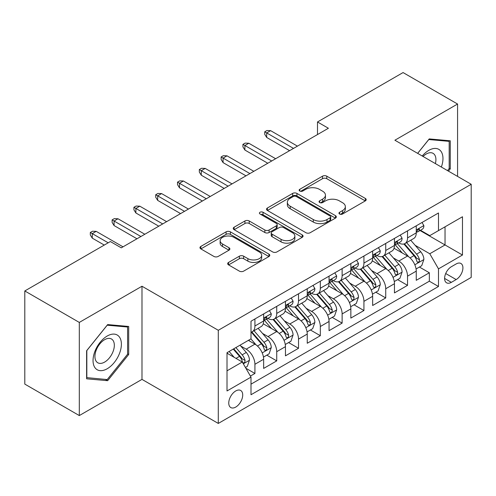 <?xml version="1.0" encoding="UTF-8"?>
<svg xmlns="http://www.w3.org/2000/svg" width="496" height="496" viewBox="0 0 496 496"><rect width="100%" height="100%" fill="white"/><g stroke="black" fill="none" stroke-linecap="round" stroke-linejoin="round"><path stroke-width="0.74" d="M339.574 214.018A2.12 1.221 0 0 0 342.575 214.018L365.31 200.892A3.026 1.748 0 0 0 366.197 199.652A3.026 1.748 0 0 0 365.31 198.419L326.79 176.179A3.026 1.748 0 0 0 322.512 176.179L299.77 189.311A2.12 1.221 0 0 0 299.15 190.173A2.12 1.221 0 0 0 299.77 191.034A2.12 1.221 0 0 0 302.765 191.034L305.71 189.336A9.684 5.592 0 0 1 319.405 189.336L322.617 191.189A9.684 5.592 0 0 1 325.45 195.145A9.684 5.592 0 0 1 322.617 199.101L319.672 200.799A2.12 1.221 0 0 0 319.052 201.661A2.12 1.221 0 0 0 319.672 202.529A2.12 1.221 0 0 0 322.673 202.529L325.612 200.83A9.684 5.592 0 0 1 339.307 200.83L342.519 202.684A9.684 5.592 0 0 1 345.352 206.634A9.684 5.592 0 0 1 342.519 210.589L339.574 212.288A2.12 1.221 0 0 0 338.954 213.156A2.12 1.221 0 0 0 339.574 214.018L339.574 212.288M235.736 407.073A9.864 5.698 120 0 0 242.184 398.381A9.864 5.698 120 0 0 240.672 390.47A9.864 5.698 120 0 0 235.736 390.96A9.864 5.698 120 0 0 229.288 399.658A9.864 5.698 120 0 0 230.801 407.563A9.864 5.698 120 0 0 235.736 407.073M228.563 262.421A3.026 1.748 0 0 0 227.676 263.655A3.026 1.748 0 0 0 228.563 264.889L239.37 271.132A3.026 1.748 0 0 0 243.648 271.132L268.9 256.55A3.026 1.748 0 0 0 269.787 255.316A3.026 1.748 0 0 0 268.9 254.082L230.38 231.843A3.026 1.748 0 0 0 226.102 231.843L200.849 246.419A3.026 1.748 0 0 0 199.962 247.659A3.026 1.748 0 0 0 200.849 248.893L213.9 256.426A3.026 1.748 0 0 0 218.184 256.426L228.991 250.189A3.026 1.748 0 0 0 229.877 248.955A3.026 1.748 0 0 0 228.991 247.715L222.518 243.982A8.097 4.675 0 0 1 220.143 240.678A8.097 4.675 0 0 1 225.141 236.356A8.097 4.675 0 0 1 233.963 237.367L259.327 252.011A8.097 4.675 0 0 1 261.696 255.316A8.097 4.675 0 0 1 256.699 259.637A8.097 4.675 0 0 1 247.876 258.621L243.648 256.184A3.026 1.748 0 0 0 239.37 256.184L228.563 262.421L228.563 264.889M141.986 286.235L79.304 322.425L24.8 290.954L24.8 384.102L79.304 415.567L141.986 379.384L218.296 423.435L218.296 330.286L141.986 286.235L141.986 379.384M457.572 176.409L457.572 104.03L394.89 140.219L471.2 184.276L218.296 330.286M457.572 104.03L403.068 72.565L317.496 121.966L317.496 134.559M24.8 290.954L110.372 241.546L121.272 247.845L328.395 128.259L317.496 121.966M305.927 232.705A3.026 1.748 0 0 0 310.205 232.705L335.457 218.128A3.026 1.748 0 0 0 336.344 216.888A3.026 1.748 0 0 0 335.457 215.655L296.937 193.415A3.026 1.748 0 0 0 292.659 193.415L267.406 207.998A3.026 1.748 0 0 0 266.519 209.231A3.026 1.748 0 0 0 267.406 210.465L305.927 232.705M260.865 214.477A2.12 1.221 0 0 1 263.016 214.774L263.016 212.257L302.182 234.868A3.026 1.748 0 0 1 303.068 236.102A3.026 1.748 0 0 1 302.182 237.342L276.929 251.918A3.026 1.748 0 0 1 272.645 251.918L234.124 229.679L234.124 227.205A3.026 1.748 0 0 0 233.238 228.445A3.026 1.748 0 0 0 234.124 229.679M234.124 227.205L244.931 220.968A3.026 1.748 0 0 1 249.215 220.968L264.833 229.989A3.026 1.748 0 0 0 269.117 229.989L276.284 225.847A3.026 1.748 0 0 0 277.171 224.614A3.026 1.748 0 0 0 276.284 223.38L260.022 213.987A2.12 1.221 0 0 1 259.402 213.125A2.12 1.221 0 0 1 260.71 211.99A2.12 1.221 0 0 1 263.016 212.257M250.399 376.08L254.919 373.463L245.873 368.243M240.727 346.01L246.202 349.172A12.332 7.118 60 0 1 254.919 364.275L263.643 359.24L263.643 368.429L276.725 360.877L266.805 355.148M262.527 333.424L268.001 336.586A12.332 7.118 60 0 1 276.725 351.689L285.448 346.654L285.448 355.843L298.524 348.291L288.604 342.562M284.332 320.838L289.807 323.993A12.332 7.118 60 0 1 298.524 339.103L307.247 334.068L307.247 343.257L320.329 335.705L310.409 329.976M306.131 308.252L311.606 311.407A12.332 7.118 60 0 1 320.329 326.517L329.053 321.476L329.053 330.671L342.128 323.113L332.208 317.39M327.937 295.659L333.411 298.821A12.332 7.118 60 0 1 342.128 313.925L350.852 308.89L350.852 318.079L363.934 310.527L354.014 304.798M349.736 283.073L355.21 286.235A12.332 7.118 60 0 1 363.934 301.339L372.651 296.304L372.651 305.493L385.733 297.941L375.813 292.212M371.541 270.487L377.016 273.649A12.332 7.118 60 0 1 385.733 288.753L394.456 283.718L394.456 292.907L407.538 285.355L407.538 276.167A12.332 7.118 -120 0 0 398.815 261.057L393.34 257.901M397.618 279.626L407.538 285.355M263.643 359.24A12.332 7.118 -120 0 0 254.919 344.137L248.378 340.361M285.448 346.654A12.332 7.118 -120 0 0 276.725 331.551L263.24 323.764M307.247 334.068A12.332 7.118 -120 0 0 298.524 318.959L285.045 311.178M329.053 321.476A12.332 7.118 -120 0 0 320.329 306.373L306.844 298.592M350.852 308.89A12.332 7.118 -120 0 0 342.128 293.787L328.65 286M372.651 296.304A12.332 7.118 -120 0 0 363.934 281.201L350.449 273.414M394.456 283.718A12.332 7.118 -120 0 0 385.733 268.615L372.254 260.828M456.159 263.953L451.36 266.724A9.56 5.518 120 0 0 445.117 275.15A9.56 5.518 120 0 0 446.58 282.807A9.56 5.518 120 0 0 451.36 282.336L456.159 279.564A9.56 5.518 120 0 0 462.402 271.138A9.56 5.518 120 0 0 460.933 263.481A9.56 5.518 120 0 0 456.159 263.953M218.296 423.435L471.2 277.425L471.2 184.276M227.013 370.822L242.277 362.012L251.001 377.115L251.001 394.735L438.495 286.483L438.495 268.863L429.778 253.76L415.146 245.309M251.001 377.115L227.013 390.96L227.013 352.693L251.001 338.849L251.001 321.228L438.495 212.976L438.495 230.597L462.477 216.752L462.477 255.018L438.495 268.863M267.89 318.395L268.001 318.457A12.332 7.118 60 0 0 274.17 319.071L282.894 314.036A12.332 7.118 -120 0 0 285.448 308.388L285.448 301.339M289.689 305.803L289.807 305.871A12.332 7.118 60 0 0 295.969 306.478L304.693 301.444A12.332 7.118 -120 0 0 307.247 295.802L307.247 288.753M311.494 293.217L311.606 293.285A12.332 7.118 60 0 0 317.775 293.892L326.498 288.858A12.332 7.118 -120 0 0 329.053 283.216L329.053 276.167M333.293 280.631L333.411 280.693A12.332 7.118 60 0 0 339.574 281.306L348.297 276.272A12.332 7.118 -120 0 0 350.852 270.624L350.852 263.574M355.099 268.045L355.21 268.107A12.332 7.118 60 0 0 361.379 268.72L370.103 263.686A12.332 7.118 -120 0 0 372.651 258.038L372.651 250.988M376.898 255.452L377.016 255.521A12.332 7.118 60 0 0 383.179 256.134L391.902 251.094A12.332 7.118 -120 0 0 394.456 245.452L394.456 238.402M251.001 384.164L429.338 281.201L429.338 272.769L416.256 280.321L416.256 271.132A12.332 7.118 -120 0 0 407.538 256.023L394.053 248.242M398.703 242.866L398.815 242.935A12.332 7.118 -120 0 0 404.984 243.542A12.332 7.118 -120 0 0 407.538 237.9L407.538 230.851M404.984 243.542L413.701 238.508A12.332 7.118 -120 0 0 416.256 232.866L416.256 225.816M254.919 318.959L254.919 326.008A12.332 7.118 60 0 1 252.365 331.657A12.332 7.118 60 0 1 251.001 332.153M252.365 331.657L261.088 326.622A12.332 7.118 -120 0 0 263.643 320.974L263.643 313.925M276.725 306.373L276.725 313.422A12.332 7.118 60 0 1 274.17 319.071M298.524 293.787L298.524 300.836A12.332 7.118 60 0 1 295.969 306.478M320.329 281.201L320.329 288.25A12.332 7.118 60 0 1 317.775 293.892M342.128 268.609L342.128 275.658A12.332 7.118 60 0 1 339.574 281.306M363.934 256.023L363.934 263.072A12.332 7.118 60 0 1 361.379 268.72M385.733 243.437L385.733 250.486A12.332 7.118 60 0 1 383.179 256.134M385.733 288.753L385.733 297.941M363.934 301.339L363.934 310.527M342.128 313.925L342.128 323.113M320.329 326.517L320.329 335.705M298.524 339.103L298.524 348.291M276.725 351.689L276.725 360.877M254.919 364.275L254.919 373.463M242.277 362.012L227.013 353.202M429.778 253.76L445.036 244.95L445.036 226.821L462.477 216.752M420.069 230.535L462.477 255.018M420.503 230.28L429.778 235.631L438.495 230.597M79.304 322.425L79.304 415.567M419.418 267.04L429.338 272.769M429.338 281.201L438.495 286.483M448.434 171.132L450.269 168.851L450.269 140.796L429.232 138.917L417.632 153.345M86.608 378.808L107.651 380.686L128.687 354.51L128.687 326.461L107.651 324.582L86.608 350.753L86.608 378.808M449.178 168.218L450.269 168.851M127.596 353.884L128.687 354.51M105.425 379.403L107.651 380.686M340.423 214.315L342.519 213.106A9.684 5.592 0 0 0 345.352 209.151L345.352 206.634M325.45 195.145L325.45 197.662A9.684 5.592 0 0 1 322.617 201.618L320.521 202.827M365.267 200.917L326.79 178.696A3.026 1.748 0 0 0 322.512 178.696L300.619 191.338M335.414 218.147L296.937 195.932A3.026 1.748 0 0 0 292.659 195.932L267.443 210.49M330.107 217.756A2.12 1.221 0 0 0 330.727 216.888A2.12 1.221 0 0 0 330.107 216.027L296.292 196.503A2.12 1.221 0 0 0 293.297 196.503L290.197 198.295A9.684 5.592 0 0 0 287.358 202.25A9.684 5.592 0 0 0 290.197 206.206L313.305 219.548A9.684 5.592 0 0 0 327 219.548L330.107 217.756L330.107 220.274A2.12 1.221 0 0 0 330.727 219.406L330.727 216.888M287.358 202.25L287.358 204.767A9.684 5.592 0 0 0 290.197 208.723L290.197 206.206M330.107 220.274L327 222.065A9.684 5.592 0 0 1 313.305 222.065L290.197 208.723M234.168 229.704L244.931 223.485L244.931 220.968M277.171 224.614L277.171 227.131A3.026 1.748 0 0 1 276.284 228.365L269.117 232.506A3.026 1.748 0 0 1 264.833 232.506L249.215 223.485A3.026 1.748 0 0 0 244.931 223.485M263.016 214.774L302.138 237.361M281.046 239.345A8.097 4.675 0 0 0 289.869 240.362A8.097 4.675 0 0 0 294.866 236.04A8.097 4.675 0 0 0 292.497 232.736L283.563 227.577A3.026 1.748 0 0 0 279.279 227.577L272.112 231.719A3.026 1.748 0 0 0 271.225 232.953A3.026 1.748 0 0 0 272.112 234.186L281.046 239.345L281.046 241.862A8.097 4.675 0 0 0 289.869 242.879A8.097 4.675 0 0 0 294.866 238.557L294.866 236.04M271.225 232.953L271.225 235.47A3.026 1.748 0 0 0 272.112 236.704L272.112 234.186M281.046 241.862L272.112 236.704M261.696 255.316L261.696 257.833A8.097 4.675 0 0 1 256.699 262.155A8.097 4.675 0 0 1 247.876 261.138L243.648 258.701A3.026 1.748 0 0 0 239.37 258.701L228.6 264.914M220.143 240.678L220.143 243.195A8.097 4.675 0 0 0 222.518 246.5L222.518 243.982M228.947 250.213L222.518 246.5M268.863 256.575L230.38 234.36A3.026 1.748 0 0 0 226.102 234.36L200.886 248.918M416.076 268.968L421.712 265.72L423.888 259.42A8.172 4.718 -120 0 0 420.707 251.751L410.744 240.219M408.747 256.823L397.364 243.641M402.268 252.985L395.665 245.334A19.58 11.303 -120 0 0 395.058 244.652M403.874 243.989L413.949 255.651A8.172 4.718 60 0 1 416.863 261.28L417.458 262.248L418.562 262.093L419.3 261.194L419.48 259.774A8.172 4.718 -120 0 0 416.566 254.144L406.602 242.612M404.463 243.796L415.288 256.333A4.16 2.406 60 0 1 416.342 257.957L419.48 259.774M422.034 222.481L423.888 225.686A8.172 4.718 60 0 1 422.195 229.301L418.054 231.694A8.172 4.718 -120 0 0 419.48 229.815L419.306 229.09L418.283 229.288L416.863 231.322A8.172 4.718 60 0 1 416.256 232.488M416.528 232.078L416.566 232.078A8.172 4.718 -120 0 0 418.054 231.694M293.514 148.403L266.693 132.922L266.693 137.454L264.734 134.304L264.734 131.787L266.693 132.922L270.618 130.653L297.439 146.134M266.693 137.454L289.59 150.666M264.734 131.787L266.916 130.529L270.618 130.653M441.353 167.047A20.038 11.569 120 0 0 428.792 150.356A20.038 11.569 120 0 0 422.232 156.004M435.383 163.599A13.721 7.924 120 0 0 433.076 153.345A13.721 7.924 120 0 0 426.213 154.027A13.721 7.924 120 0 0 423.045 156.469M417.675 153.369L428.792 139.537L449.178 141.36L449.178 168.541L447.522 170.605M447.826 140.579L449.178 141.36M119.486 353.474A20.038 11.569 120 0 0 114.297 334.118A20.038 11.569 120 0 0 94.941 351.286A20.038 11.569 120 0 0 100.124 370.642A20.038 11.569 120 0 0 119.486 353.474M113.032 351.639A13.721 7.924 120 0 0 111.495 339.01A13.721 7.924 120 0 0 96.23 350.139A13.721 7.924 120 0 0 97.774 362.774A13.721 7.924 120 0 0 113.032 351.639M86.825 377.741L86.825 350.56L107.21 325.202L127.596 327.019L127.596 354.2L107.21 379.564L86.608 377.617M126.244 326.244L127.596 327.019M394.27 281.554L399.906 278.306L402.089 272.013A8.172 4.718 -120 0 0 398.902 264.337L388.945 252.805M386.948 269.409L375.565 256.227M380.469 265.571L373.86 257.92A19.58 11.303 -120 0 0 373.252 257.238M382.069 256.575L392.144 268.243A8.172 4.718 60 0 1 395.058 273.866L395.653 274.84L396.757 274.685L397.494 273.786L397.674 272.36A8.172 4.718 -120 0 0 394.76 266.73L384.803 255.198M382.664 256.382L393.489 268.919A4.16 2.406 60 0 1 394.537 270.549L397.674 272.36M372.471 294.147L378.107 290.892L380.283 284.599A8.172 4.718 -120 0 0 377.103 276.923L367.139 265.391M365.143 281.995L353.76 268.813M358.664 278.157L352.061 270.506A19.58 11.303 -120 0 0 351.453 269.824M360.27 269.161L370.345 280.829A8.172 4.718 60 0 1 373.259 286.459L373.854 287.426L374.957 287.271L375.695 286.372L375.875 284.946A8.172 4.718 -120 0 0 372.961 279.316L362.998 267.784M360.859 268.975L371.684 281.505A4.16 2.406 60 0 1 372.738 283.135L375.875 284.946M350.666 306.733L356.302 303.478L358.484 297.185A8.172 4.718 -120 0 0 355.297 289.515L345.34 277.977M343.344 294.587L331.96 281.399M336.865 290.743L330.255 283.098A19.58 11.303 -120 0 0 329.648 282.416M338.464 281.747L348.539 293.415A8.172 4.718 60 0 1 351.453 299.045L352.048 300.012L353.152 299.857L353.89 298.958L354.07 297.532A8.172 4.718 -120 0 0 351.156 291.902L341.198 280.37M339.059 281.561L349.885 294.091A4.16 2.406 60 0 1 350.932 295.721L354.07 297.532M328.867 319.319L334.502 316.064L336.679 309.771A8.172 4.718 -120 0 0 333.498 302.101L323.535 290.569M321.538 307.173L310.155 293.992M315.059 303.335L308.456 295.684A19.58 11.303 -120 0 0 307.849 295.002M316.665 294.339L326.74 306.001A8.172 4.718 60 0 1 329.654 311.631L330.249 312.598L331.353 312.443L332.091 311.544L332.27 310.118A8.172 4.718 -120 0 0 329.356 304.494L319.393 292.956M317.254 294.147L328.085 306.683A4.16 2.406 60 0 1 329.133 308.307L332.27 310.118M400.235 235.067L402.089 238.278A8.172 4.718 60 0 1 400.396 241.893L396.254 244.28A8.172 4.718 -120 0 0 397.674 242.401L397.501 241.676L396.484 241.881L395.058 243.908A8.172 4.718 60 0 1 394.456 245.074M394.729 244.664L394.76 244.664A8.172 4.718 -120 0 0 396.254 244.28M271.709 160.989L244.894 145.508L244.894 150.04L242.928 146.89L242.928 144.373L244.894 145.508L248.818 143.239L275.633 158.726M244.894 150.04L267.784 163.252M242.928 144.373L245.111 143.115L248.818 143.239M378.429 247.653L380.283 250.864A8.172 4.718 60 0 1 378.591 254.479L374.449 256.872A8.172 4.718 -120 0 0 375.875 254.987L375.701 254.262L374.678 254.467L373.259 256.5A8.172 4.718 60 0 1 372.651 257.66M372.924 257.25L372.961 257.25A8.172 4.718 -120 0 0 374.449 256.872M249.91 173.575L223.088 158.094L223.088 162.626L221.129 159.476L221.129 156.959L223.088 158.094L227.013 155.831L253.834 171.312M223.088 162.626L245.985 175.844M221.129 156.959L223.312 155.701L227.013 155.831M356.63 260.239L358.484 263.45A8.172 4.718 60 0 1 356.791 267.065L352.65 269.458A8.172 4.718 -120 0 0 354.07 267.573L353.896 266.848L352.879 267.053L351.453 269.086A8.172 4.718 60 0 1 350.852 270.246M351.125 269.843L351.156 269.843A8.172 4.718 -120 0 0 352.65 269.458M228.104 186.161L201.289 170.68L201.289 175.212L199.324 172.069L199.324 169.551L201.289 170.68L205.214 168.417L232.029 183.898M201.289 175.212L224.18 188.43M199.324 169.551L201.506 168.293L205.214 168.417M334.825 272.831L336.679 276.036A8.172 4.718 60 0 1 334.986 279.651L330.844 282.044A8.172 4.718 -120 0 0 332.27 280.159L332.097 279.44L331.074 279.639L329.654 281.672A8.172 4.718 60 0 1 329.053 282.838M329.325 282.429L329.356 282.429A8.172 4.718 -120 0 0 330.844 282.044M206.305 198.753L179.484 183.272L179.484 187.798L177.525 184.655L177.525 182.137L179.484 183.272L183.408 181.003L210.23 196.484M179.484 187.798L202.38 201.016M177.525 182.137L179.707 180.879L183.408 181.003M307.061 331.905L312.697 328.656L314.879 322.357A8.172 4.718 -120 0 0 311.693 314.687L301.735 303.155M299.739 319.759L288.356 306.578M293.26 315.921L286.651 308.27A19.58 11.303 -120 0 0 286.043 307.588M294.86 306.925L304.935 318.587A8.172 4.718 60 0 1 307.849 324.217L308.444 325.19L309.547 325.029L310.285 324.136L310.465 322.71A8.172 4.718 -120 0 0 307.551 317.08L297.594 305.548M295.455 306.733L306.28 319.269A4.16 2.406 60 0 1 307.328 320.9L310.465 322.71M313.026 285.417L314.879 288.622A8.172 4.718 60 0 1 313.187 292.237L309.045 294.63A8.172 4.718 -120 0 0 310.465 292.752L310.291 292.026L309.275 292.231L307.849 294.258A8.172 4.718 60 0 1 307.247 295.424M307.52 295.015L307.551 295.015A8.172 4.718 -120 0 0 309.045 294.63M184.5 211.339L157.685 195.858L157.685 200.39L155.719 197.241L155.719 194.723L157.685 195.858L161.609 193.589L188.424 209.07M157.685 200.39L180.575 213.602M155.719 194.723L157.902 193.465L161.609 193.589M285.262 344.497L290.898 341.242L293.074 334.949A8.172 4.718 -120 0 0 289.893 327.273L279.93 315.741M277.934 332.345L266.55 319.164M271.455 328.507L264.852 320.856A19.58 11.303 -120 0 0 264.244 320.174M273.06 319.511L283.135 331.179A8.172 4.718 60 0 1 286.049 336.809L286.645 337.776L287.748 337.621L288.486 336.722L288.666 335.296A8.172 4.718 -120 0 0 285.752 329.666L275.788 318.134M273.649 319.319L284.481 331.855A4.16 2.406 60 0 1 285.529 333.486L288.666 335.296M291.22 298.003L293.074 301.215A8.172 4.718 60 0 1 291.381 304.829L287.24 307.216A8.172 4.718 -120 0 0 288.666 305.338L288.492 304.612L287.469 304.817L286.049 306.85A8.172 4.718 60 0 1 285.448 308.01M285.721 307.601L285.752 307.601A8.172 4.718 -120 0 0 287.24 307.216M162.7 223.925L135.879 208.444L135.879 212.976L133.92 209.827L133.92 207.309L135.879 208.444L139.804 206.181L166.625 221.662M135.879 212.976L158.776 226.195M133.92 207.309L136.102 206.051L139.804 206.181M263.463 357.083L269.092 353.828L271.275 347.535A8.172 4.718 -120 0 0 268.094 339.865L258.131 328.327M256.134 344.931L250.92 338.892M249.655 341.093L248.806 340.113M251.255 332.097L261.33 343.765A8.172 4.718 60 0 1 264.244 349.395L264.839 350.362L265.943 350.207L266.681 349.308L266.86 347.882A8.172 4.718 -120 0 0 263.946 342.252L253.989 330.72M251.85 331.911L262.675 344.441A4.16 2.406 60 0 1 263.723 346.072L266.86 347.882M269.421 310.589L271.275 313.801A8.172 4.718 60 0 1 269.582 317.415L265.441 319.808A8.172 4.718 -120 0 0 266.86 317.924L266.687 317.198L265.67 317.403L264.244 319.436A8.172 4.718 60 0 1 263.643 320.596M263.915 320.187L263.946 320.187A8.172 4.718 -120 0 0 265.441 319.808M140.895 236.511L114.08 221.03L114.08 225.562L112.121 222.419L112.121 219.895L114.08 221.03L118.005 218.767L144.82 234.248M114.08 225.562L136.97 238.781M112.121 219.895L114.297 218.637L118.005 218.767M245.439 367.486L247.293 366.414L249.469 360.121A8.172 4.718 -120 0 0 246.289 352.451L240.014 345.191M234.162 357.325L229.115 351.484M227.85 353.685L227.013 352.712M233.256 349.091L239.531 356.351A8.172 4.718 60 0 1 242.445 361.981L243.04 362.948L244.144 362.793L244.881 361.894L245.061 360.468A8.172 4.718 -120 0 0 242.147 354.845L235.873 347.578M233.765 348.8L240.876 357.033A4.16 2.406 60 0 1 241.924 358.658L245.061 360.468M108.196 242.804L92.281 233.616L92.281 238.148L90.315 235.005L90.315 232.488L92.281 233.616L96.199 231.353L123.02 246.834M92.281 238.148L104.272 245.074M90.315 232.488L92.498 231.229L96.199 231.353M246.202 349.172L254.919 344.137M268.001 336.586L276.725 331.551M289.807 323.993L298.524 318.959M311.606 311.407L320.329 306.373M333.411 298.821L342.128 293.787M355.21 286.235L363.934 281.201M377.016 273.649L385.733 268.615M398.815 261.057L407.538 256.023M407.538 237.9L416.256 232.866M254.919 326.008L263.643 320.974M276.725 313.422L285.448 308.388M298.524 300.836L307.247 295.802M320.329 288.25L329.053 283.216M342.128 275.658L350.852 270.624M363.934 263.072L372.651 258.038M385.733 250.486L394.456 245.452M407.538 276.167L416.256 271.132M445.699 273.525L456.159 279.564M444.602 278.43L451.36 282.336M342.519 213.106L342.519 210.589M319.672 202.529L319.672 200.799M322.617 201.618L322.617 199.101M299.77 191.034L299.77 189.311M322.512 178.696L322.512 176.179M326.79 178.696L326.79 176.179M365.31 200.892L365.31 198.419M267.406 210.465L267.406 207.998M292.659 195.932L292.659 193.415M296.937 195.932L296.937 193.415M335.457 218.128L335.457 215.655M313.305 222.065L313.305 219.548M327 222.065L327 219.548M249.215 223.485L249.215 220.968M264.833 232.506L264.833 229.989M269.117 232.506L269.117 229.989M276.284 228.365L276.284 225.847M302.182 237.342L302.182 234.868M239.37 258.701L239.37 256.184M243.648 258.701L243.648 256.184M247.876 261.138L247.876 258.621M228.991 250.189L228.991 247.715M200.849 248.893L200.849 246.419M226.102 234.36L226.102 231.843M230.38 234.36L230.38 231.843M268.9 256.55L268.9 254.082M414.83 264.777L423.832 259.582M416.566 254.144L420.707 251.751M410.049 257.901L413.949 255.651M423.832 225.593L416.256 229.97M418.419 229.202L419.48 229.815M393.024 277.369L402.033 272.168M394.76 266.73L398.902 264.337M388.25 270.487L392.144 268.243M371.225 289.955L380.227 284.754M372.961 279.316L377.103 276.923M366.445 283.08L370.345 280.829M349.42 302.541L358.428 297.346M351.156 291.902L355.297 289.515M344.646 295.666L348.539 293.415M327.62 315.127L336.629 309.932M329.356 304.494L333.498 302.101M322.84 308.252L326.74 306.001M402.033 238.179L394.456 242.556M396.62 241.794L397.674 242.401M380.227 250.771L372.651 255.142M374.815 254.38L375.875 254.987M358.428 263.357L350.852 267.728M353.016 266.966L354.07 267.573M336.629 275.943L329.053 280.321M331.216 279.552L332.27 280.159M305.815 327.72L314.824 322.518M307.551 317.08L311.693 314.687M301.041 320.838L304.935 318.587M314.824 288.529L307.247 292.907M309.411 292.138L310.465 292.752M284.016 340.306L293.024 335.104M285.752 329.666L289.893 327.273M279.236 333.43L283.135 331.179M293.024 301.122L285.448 305.493M287.612 304.73L288.666 305.338M262.217 352.892L271.219 347.69M263.946 342.252L268.094 339.865M257.436 346.016L261.33 343.765M271.219 313.708L263.643 318.079M265.806 317.316L266.86 317.924M243.313 363.804L249.42 360.282M242.147 354.845L246.289 352.451M236.003 358.391L239.531 356.351"/></g></svg>
